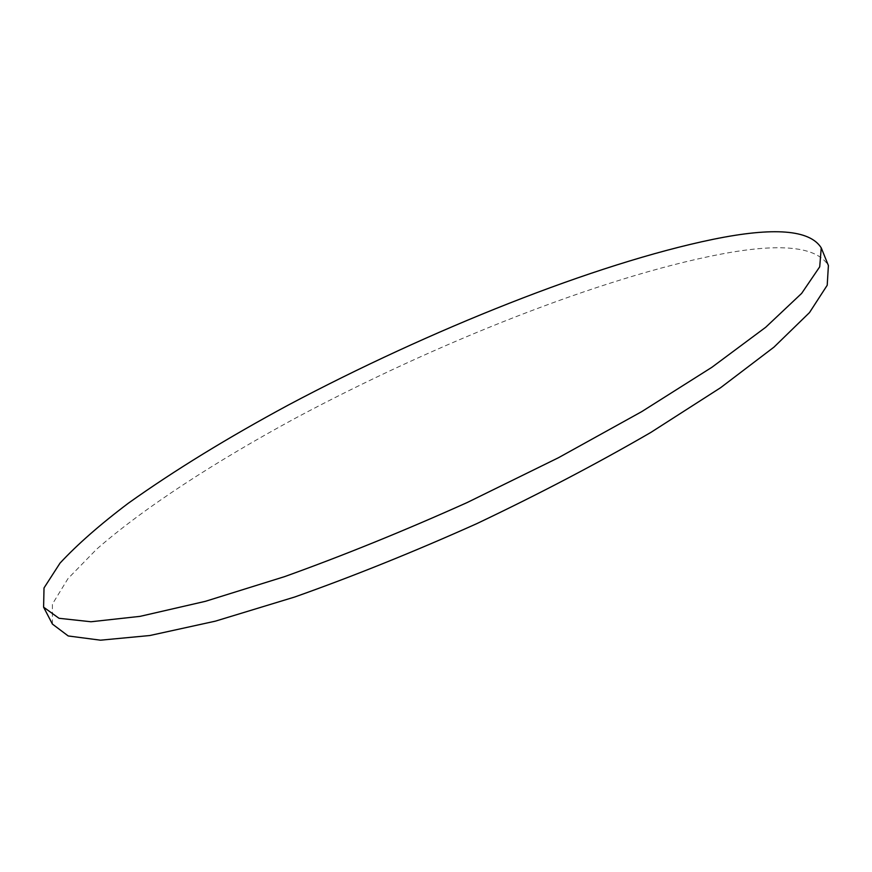 <?xml version="1.0" encoding="UTF-8"?>
<svg xmlns="http://www.w3.org/2000/svg" width="872" height="872" viewBox="0 0 872 872"><rect width="100%" height="100%" fill="white"/><g stroke="black" fill="none" stroke-linecap="round" stroke-linejoin="round"><path stroke-width="0.65" stroke-dasharray="4.36 3.27" d="M52.429 624.09L52.407 604.089L68.027 578.561L96.639 549.197C144.207 507.613 215.199 461.702 294.856 418.484C434.921 343.546 601.124 277.329 719.335 254.439C780.222 242.699 816.574 246.405 828.4 265.535"/><path stroke-width="1.31" d="M821.239 247.855L828.4 265.535L827.212 285.253L809.499 312.579L773.987 347.121L720.577 387.724L650.763 432.479C597.015 463.642 539.038 494.021 476.831 523.625C413.96 551.812 353.247 576.272 294.692 597.015L215.362 621.158L149.821 635.524L100.498 640.19L68.212 635.961L52.429 624.09L43.6 607.174L59.013 618.292L90.982 621.758L140.043 616.362L205.411 601.32L284.697 576.599C343.285 555.551 404.085 530.874 467.098 502.577L558.429 457.746L641.694 411.649L711.901 367.286L765.725 327.251L801.641 293.395L819.724 266.799L821.239 247.855C809.816 229.718 773.737 226.884 713.024 239.342C595.162 263.606 428.904 330.379 288.403 405.011C227.777 437.7 174.476 470.39 128.5 503.1C100.247 524.399 77.423 544.401 60.037 563.105L44.014 587.946L43.6 607.174"/></g></svg>
